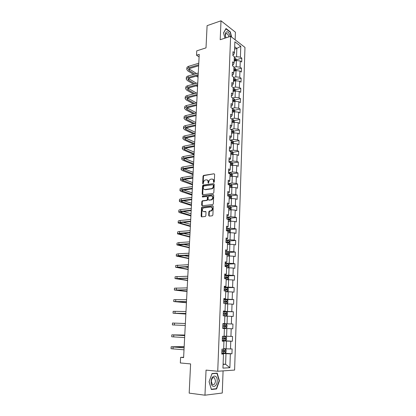 <?xml version="1.0" encoding="UTF-8"?>
<svg xmlns="http://www.w3.org/2000/svg" width="416" height="416" viewBox="0 0 416 416"><rect width="100%" height="100%" fill="white"/><g stroke="black" fill="none" stroke-linecap="round" stroke-linejoin="round"><path stroke-width="0.62" d="M213.86 182.437L214.297 181.88L214.614 174.387L214.058 173.779L203.554 175.417L203.024 176.181L202.675 183.565L203.112 183.981L203.523 182.489C203.653 181.277 204.209 180.461 205.192 180.05L206.331 179.858C207.444 179.826 208.026 180.482 208.078 181.823L208.036 182.785L208.421 183.222L208.889 181.704C209.024 180.487 209.586 179.665 210.579 179.249L211.734 179.052C212.862 179.015 213.455 179.676 213.512 181.028L213.47 182L213.86 182.437M208.697 215.441L209.253 216.102L212.254 215.8L212.878 215.01L213.247 206.471L212.68 205.816L202.004 207.054L201.526 207.797L201.126 216.216L201.672 216.871L205.374 216.471L205.842 215.732L206.008 212.103L205.457 211.448L203.694 211.64C201.859 210.839 201.802 209.596 203.507 207.906L210.813 207.033C212.68 207.808 212.758 209.061 211.042 210.782L209.331 211.052L208.858 211.796L208.697 215.441L209.321 216.096M235.139 39.816L235.414 32.193L221.01 20.8L207.095 25.662L206.008 47.876L196.752 50.851L196.524 55.229L199.228 54.376L183.607 357.614L180.622 357.36L180.326 362.965L190.606 363.917L189.181 393.125L204.968 395.2L222.269 393.026L223.08 370.885M221.01 20.8L220.199 39.718L230.61 36.327L217.734 371.264L206.045 370.11L204.968 395.2M213.216 193.414L213.84 192.624L214.198 184.236L213.637 183.612L203.076 185.125L202.561 185.884L202.171 194.152L202.712 194.782L213.216 193.414M213.72 195.302L213.361 203.767L212.872 204.521L202.192 205.78L201.651 205.135L201.817 201.557L202.311 200.814L206.788 200.231L207.277 199.482L207.386 197.101L206.835 196.461L202.436 197.023L202.405 196.056L213.158 194.662L213.72 195.302M230.61 36.327L244.967 47.398L234.608 370.063L217.734 371.264M221.822 353.018L231.962 353.777L232.123 348.93L230.511 348.962L230.771 341.219L232.378 341.224L232.539 336.424L230.937 336.404L231.197 328.734L232.794 328.786L232.95 324.038L231.358 323.965L231.613 316.368L233.204 316.472L233.36 311.766L231.774 311.641L232.029 304.117L233.61 304.268L233.766 299.608L232.19 299.437L232.445 291.98L234.01 292.183L234.166 287.56L232.601 287.342L232.851 279.958L234.411 280.202L234.567 275.626L233.007 275.361L233.256 268.044L234.806 268.336L234.957 263.801L233.407 263.494L233.657 256.246L235.201 256.578L235.347 252.086L233.808 251.732L234.052 244.551L235.586 244.93L235.737 240.479L234.203 240.079L234.447 232.965L235.971 233.386L236.116 228.977L234.593 228.535L234.832 221.484L236.35 221.946L236.496 217.578L234.983 217.095L235.222 210.106L236.73 210.61L236.876 206.279L235.368 205.754L235.602 198.827L237.104 199.378L237.245 195.083L235.747 194.522L235.981 187.658L237.474 188.245L237.619 183.992L236.127 183.383L236.356 176.582L237.843 177.211L237.983 172.994L236.501 172.349L236.73 165.604L238.207 166.275L238.347 162.094L236.87 161.408L237.099 154.726L238.566 155.433L238.706 151.289L237.24 150.566L237.463 143.946L238.924 144.685L239.065 140.577L237.604 139.823L237.827 133.255L239.283 134.035L239.418 129.964L237.968 129.168L238.186 122.663L239.632 123.479L239.767 119.439L238.321 118.612L238.545 112.159L239.98 113.012L240.115 109.008L238.68 108.144L238.893 101.748L240.328 102.632L240.458 98.665L239.028 97.765L239.247 91.426L240.672 92.347L240.802 88.41L239.382 87.48L239.595 81.193L241.01 82.144L241.14 78.244L239.725 77.277L239.938 71.048L241.348 72.03L241.472 68.167L240.068 67.168L240.276 60.986L241.68 62.005L241.805 58.172L240.406 57.138L240.776 46.311L234.874 41.792L234.473 52.764L233.017 51.693L232.872 55.609L234.328 56.664L234.099 62.93L232.638 61.89L232.492 65.837L233.958 66.862L233.724 73.18L232.258 72.176L232.107 76.154L233.579 77.147L233.35 83.517L231.873 82.55L231.722 86.564L233.204 87.521L232.965 93.948L231.483 93.018L231.332 97.068L232.82 97.989L232.58 104.473L231.088 103.574L230.937 107.661L232.435 108.545L232.196 115.092L230.693 114.228L230.542 118.352L232.045 119.2L231.806 125.798L230.298 124.977L230.142 129.132L231.655 129.943L231.41 136.604L229.892 135.819L229.736 140.015L231.254 140.79L231.01 147.508L229.486 146.76L229.33 150.998L230.859 151.731L230.61 158.512L229.076 157.799L228.92 162.074L230.454 162.77L230.204 169.614L228.66 168.943L228.504 173.254L230.048 173.909L229.793 180.814L228.244 180.185L228.082 184.538L229.637 185.151L229.382 192.119L227.822 191.532L227.661 195.926L229.221 196.498L228.966 203.528L227.396 202.982L227.235 207.412L228.805 207.943L228.545 215.041L226.97 214.542L226.803 219.014L228.384 219.497L228.119 226.663L226.533 226.205L226.366 230.719L227.958 231.161L227.692 238.389L226.096 237.978L225.93 242.533L227.526 242.934L227.261 250.229L225.654 249.86L225.482 254.462L227.094 254.81L226.824 262.179L225.212 261.856L225.035 266.5L226.658 266.807L226.382 274.243L224.76 273.967L224.588 278.658L226.216 278.912L225.94 286.421L224.307 286.192L224.13 290.924L225.768 291.132L225.493 298.714L223.85 298.532L223.668 303.311L225.316 303.472L225.035 311.121L223.387 310.996L223.205 315.822L224.864 315.926L224.578 323.653L222.919 323.575L222.737 328.448L224.401 328.505L222.737 328.416M231.962 353.777L230.344 353.824L229.876 367.697L222.955 368.139L223.47 354.026L221.785 354.073L221.967 349.107L223.652 349.076L223.938 341.203L222.264 341.198L222.446 336.279L224.12 336.305L224.401 328.505M222.279 340.818L226.424 341.063L226.148 348.811L223.668 348.639M222.269 341L223.938 341.203M226.148 348.811L230.511 348.962M226.424 341.063L230.771 341.219M222.737 328.385L226.871 328.562L226.595 336.242L224.125 336.107M226.595 336.242L230.937 336.404M226.871 328.562L231.197 328.734M224.853 316.113L227.313 316.181L227.037 323.788L222.914 323.632M222.914 323.606L224.578 323.653M227.037 323.788L231.358 323.965M227.313 316.181L231.613 316.368M225.3 303.888L227.744 303.919L227.479 311.454L223.371 311.366M223.376 311.189L225.035 311.121M227.479 311.454L231.774 311.641M227.744 303.919L232.029 304.117M225.742 291.777L228.181 291.767L227.911 299.234L223.824 299.208M223.834 298.886L225.493 298.714M227.911 299.234L232.19 299.437M228.181 291.767L232.445 291.98M226.179 279.776L228.608 279.734L228.342 287.128L224.271 287.165M224.286 286.697L225.94 286.421M228.342 287.128L232.601 287.342M228.608 279.734L232.851 279.958M226.616 267.888L229.029 267.81L228.769 275.132L224.713 275.231M224.734 274.628L226.382 274.243M228.769 275.132L233.007 275.361M229.029 267.81L233.256 268.044M227.048 256.11L229.45 255.991L229.195 263.25L225.155 263.411M225.181 262.668L226.824 262.179M229.195 263.25L233.407 263.494M229.45 255.991L233.657 256.246M227.474 244.436L229.866 244.286L229.611 251.477L225.586 251.696M225.623 250.817L227.261 250.229M229.611 251.477L233.808 251.732M229.866 244.286L234.052 244.551M227.895 232.872L230.282 232.69L230.027 239.814L226.018 240.089M226.054 239.08L226.933 239.018L227.692 238.389M230.027 239.814L234.203 240.079M230.282 232.69L234.447 232.965M228.311 221.416L230.688 221.192L230.438 228.254L226.444 228.587M226.486 227.448L227.36 227.37L228.119 226.663M230.438 228.254L234.593 228.535M230.688 221.192L234.832 221.484M228.727 210.059L231.093 209.804L230.844 216.804L226.871 217.188M226.918 215.92L227.786 215.836L228.545 215.041M230.844 216.804L234.983 217.095M231.093 209.804L235.222 210.106M229.138 198.801L231.494 198.52L231.249 205.452L227.287 205.894M227.339 204.5L228.207 204.402L228.966 203.528M231.249 205.452L235.368 205.754M231.494 198.52L235.602 198.827M229.544 187.647L231.894 187.335L231.65 194.204L227.703 194.704M227.76 193.185L228.623 193.076L229.382 192.119M231.65 194.204L235.747 194.522M231.894 187.335L235.981 187.658M229.949 176.597L232.289 176.249L232.045 183.056L228.119 183.607M228.176 181.969L229.039 181.849L229.793 180.814M232.045 183.056L236.127 183.383M232.289 176.249L236.356 176.582M230.35 165.641L232.679 165.261L232.44 172.011L228.524 172.614M228.592 170.856L229.445 170.721L230.204 169.614M232.44 172.011L236.501 172.349M232.679 165.261L236.73 165.604M230.745 154.778L233.064 154.372L232.83 161.06L228.93 161.715M228.998 159.843L229.85 159.697L230.61 158.512M232.83 161.06L236.87 161.408M233.064 154.372L237.099 154.726M231.14 144.014L233.449 143.577L233.215 150.207L229.33 150.914M229.403 148.923L230.256 148.767L231.01 147.508M233.215 150.207L237.24 150.566M233.449 143.577L237.463 143.946M231.53 133.349L233.828 132.881L233.594 139.454L230.006 140.15M229.809 138.107L230.651 137.935L231.41 136.604M233.594 139.454L237.604 139.823M233.828 132.881L237.827 133.255M231.915 122.772L234.208 122.273L233.974 128.788L230.75 129.459M230.204 127.379L231.046 127.202L231.806 125.798M233.974 128.788L237.968 129.168M234.208 122.273L238.186 122.663M232.3 112.284L234.582 111.764L234.354 118.222L231.452 118.862M230.599 116.75L231.442 116.563L232.196 115.092M234.354 118.222L238.321 118.612M234.582 111.764L238.545 112.159M232.679 101.894L234.952 101.343L234.723 107.744L232.112 108.358M230.994 106.215L231.826 106.012L232.58 104.473M234.723 107.744L238.68 108.144M234.177 101.53L234.27 98.987L235.014 100.105L234.972 101.343L238.893 101.748M233.054 91.588L235.321 91.01L235.092 97.354L232.742 97.937M231.379 95.768L232.211 95.56L232.965 93.948M235.092 97.354L239.028 97.765M235.321 91.01L239.247 91.426M233.428 81.37L235.685 80.766L235.461 87.058L233.199 87.646M231.764 85.41L232.596 85.192L233.35 83.517M235.461 87.058L239.382 87.48M235.685 80.766L239.595 81.193M233.797 71.24L236.044 70.611L235.825 76.851L233.568 77.464M232.149 75.145L232.976 74.916L233.724 73.18M235.825 76.851L239.725 77.277M235.279 70.824L235.362 68.51L236.101 69.664L236.064 70.616L239.938 71.048M234.161 61.199L236.402 60.544L236.184 66.726L233.938 67.371M232.523 64.969L233.35 64.73L234.099 62.93M236.184 66.726L240.068 67.168M236.402 60.544L240.276 60.986M234.603 49.083L236.834 48.396L236.543 56.69L234.302 57.361M232.898 54.881L233.719 54.631L234.473 52.764M236.543 56.69L240.406 57.138M234.692 46.779L236.834 48.396L240.776 46.311M183.628 357.261L180.622 357.36M196.524 55.229L199.092 56.945M223.106 364.068L225.597 364.291L225.976 353.678L221.811 353.366M223.09 364.426L225.597 364.291L229.876 367.697M221.796 353.704L223.47 354.026M225.976 353.678L230.344 353.824M236.449 59.743L241.805 58.172M236.096 69.68L241.472 68.167M233.813 80.215L234.078 80.148M235.726 79.7L241.14 78.244M233.137 90.376L233.678 90.241M235.342 89.814L240.802 88.41M232.726 100.552L233.267 100.422M234.952 100.006L240.458 98.665M232.352 110.802L232.825 110.692M234.556 110.292L240.115 109.008M231.972 121.139L232.346 121.061M234.156 120.666L239.767 119.439M233.75 131.128L239.418 129.964M233.34 141.679L239.065 140.577M232.929 152.324L238.706 151.289M232.508 163.056L238.347 162.094M232.076 173.888L237.983 172.994M231.644 184.813L237.619 183.992M231.202 195.837L237.245 195.083M230.755 206.955L236.876 206.279M230.303 218.171L236.496 217.578M229.84 229.492L236.116 228.977M229.367 240.911L235.737 240.479M228.888 252.429L235.347 252.086M228.394 264.056L234.957 263.801M227.859 275.787L234.567 275.626M226.465 287.628L234.166 287.56M223.808 299.541L233.766 299.608M223.366 311.548L233.36 311.766M222.914 323.664L232.95 324.038M222.742 328.354L232.794 328.786M222.284 340.626L232.378 341.224M231.67 37.144L230.36 31.923L226.013 28.522L223.553 32.869L224.9 38.184M216.575 388.939L219.424 380.775L217.183 373.136L212.03 373.526L209.066 381.758L211.38 389.532L216.575 388.939L215.4 388.794M230.074 32.016L230.36 31.923M219.128 380.744L219.424 380.775M213.954 182.411L213.954 181.199C213.944 180.128 213.528 179.473 212.696 179.234M207.272 180.034C208.099 180.268 208.515 180.918 208.52 181.99L208.52 183.191M214.058 173.779L203.996 175.588L203.466 176.353L203.159 183.96M213.637 183.612L203.523 185.292L203.008 186.051L202.758 194.776M213.335 185.13L212.945 184.694L203.689 186.009L203.284 187.554C203.33 188.9 203.908 189.561 205.02 189.545L211.65 188.604C212.623 188.172 213.169 187.356 213.294 186.155L213.335 185.13L213.777 185.297L213.236 184.803M204.568 189.54L205.02 189.545M213.777 185.297L213.73 186.321C213.611 187.522 213.06 188.334 212.092 188.765L205.462 189.706M207.215 196.596L207.834 197.252L207.724 199.633L207.23 200.382L202.758 200.959L202.27 201.708L202.254 205.774M213.574 194.823L202.93 196.191L202.561 197.007M211.104 199.716L211.448 199.633C213.205 197.922 213.148 196.674 211.271 195.9L208.702 196.243L208.203 196.997L208.099 199.378L208.65 200.018L211.89 199.784C213.554 198.338 213.606 197.096 212.056 196.056M211.552 199.872L209.097 200.169M211.557 207.178C213.143 208.187 213.122 209.435 211.489 210.922L209.778 211.193L209.305 211.936L209.144 215.576M205.842 211.593L204.142 211.775M213.08 205.967L202.452 207.199L201.973 207.943L201.744 216.866M236.423 60.544L236.454 59.686L235.7 58.49L234.276 58.089M234.203 60.07L235.326 60.299L235.295 59.514L234.234 59.301M234.218 59.727L235.295 59.514M186.81 69.285L186.883 68C186.872 67.262 187.496 66.685 188.755 66.279L198.77 63.232M193.534 74.417L187.902 70.944L186.8 69.54C186.784 68.801 187.408 68.229 188.666 67.824L198.692 64.797M198.64 65.796L189.717 68.479L188.464 69.623L189.192 70.559L194.818 74.043M188.978 68.806L196.529 73.544M197.569 75.748L198.11 76.081M198.052 77.21L196.284 76.118M230.23 36.447L229.252 33.753C226.944 29.39 223.886 33.082 225.945 37.846M228.862 36.894L228.145 34.767L226.866 33.483C225.358 33.545 225.066 34.991 225.992 37.83M225.831 28.85L230.173 32.089L231.384 36.925M223.584 32.999L225.961 28.803M217.178 380.962C217.61 374.145 211.302 374.613 211.141 381.534C210.73 388.502 217.09 387.769 217.178 380.962M215.488 380.968L214.479 377.806C212.841 377.109 211.801 378.295 211.349 381.358L212.352 384.519C214.006 385.216 215.051 384.03 215.488 380.968M211.344 389.256L209.102 381.727L211.973 373.755L216.97 373.376L219.138 380.775L216.377 388.684L211.297 389.251M215.722 373.251L216.97 373.376M235.362 68.51L233.912 68.089M233.839 70.086L234.962 70.309L234.936 69.519L233.865 69.311M233.849 69.722L234.936 69.519M235.706 80.766L235.742 79.726L234.983 78.551L233.542 78.172M233.47 80.189L234.588 80.402L234.572 79.607L233.496 79.409M233.485 79.804L234.572 79.607M186.269 78.936L186.342 77.631C186.326 76.913 186.95 76.362 188.214 75.967L198.266 73.039M193.414 84.136L187.361 80.538L186.254 79.18C186.238 78.468 186.862 77.917 188.126 77.527L198.182 74.62M198.136 75.582L189.181 78.161L187.928 79.269L188.661 80.168L194.709 83.777M188.49 78.447L196.498 83.278M197.569 86.606L196.258 85.831M185.718 88.665L185.791 87.339C185.775 86.648 186.404 86.112 187.668 85.738L197.756 82.93M193.336 93.938L186.82 90.215L185.702 88.904C185.687 88.213 186.316 87.682 187.58 87.313L197.673 84.521M197.626 85.452L188.64 87.927L187.387 88.988L188.126 89.856L194.631 93.595M188.006 88.166L196.508 93.096M197.08 96.08L196.279 95.623M235.342 91.01L235.378 89.872L234.619 88.712L233.173 88.343M233.095 90.376L234.213 90.584L234.203 89.783L233.126 89.591M233.111 89.97L234.203 89.783M234.27 98.987L232.799 98.602M232.721 100.651L233.834 100.849L233.834 100.048L232.752 99.861M232.736 100.225L233.834 100.048M234.603 111.764L234.65 110.427L233.875 109.294L232.419 108.95M232.346 111.02L233.454 111.207L233.459 110.401L232.372 110.219M232.362 110.568L233.459 110.401M185.162 98.478L185.24 97.126C185.224 96.46 185.848 95.95 187.122 95.586L197.241 92.903M193.3 103.823L186.274 99.965L185.151 98.701C185.136 98.041 185.76 97.531 187.034 97.178L197.158 94.51M197.111 95.404L188.1 97.765L186.841 98.79L187.585 99.627L194.6 103.496M187.522 97.968L196.57 102.996M184.605 108.368L184.683 106.995C184.662 106.356 185.292 105.867 186.566 105.524L196.726 102.96M193.31 113.792L185.728 109.803L184.595 108.586C184.574 107.952 185.203 107.463 186.477 107.12L196.643 104.577M196.596 105.435L187.548 107.692L186.29 108.67L187.039 109.476L194.615 113.48M187.049 107.853L196.222 112.731M184.044 118.342L184.122 116.948C184.101 116.334 184.73 115.866 186.009 115.539L196.201 113.1M193.383 123.843L185.172 119.714L184.033 118.55C184.012 117.941 184.642 117.473 185.921 117.151L196.118 114.733M196.076 115.554L186.997 117.697L185.734 118.633L186.488 119.408L194.688 123.552M186.592 117.816L195.718 122.465M183.477 128.398L183.555 126.979C183.534 126.396 184.163 125.949 185.448 125.637L195.676 123.328M193.523 133.988L184.61 129.714L183.466 128.596C183.44 128.014 184.075 127.572 185.359 127.265L195.593 124.977M195.551 125.762L186.441 127.79L185.172 128.679L185.931 129.423L194.834 133.708M186.139 127.868L195.213 132.272M182.905 138.538L182.983 137.098C182.962 136.542 183.591 136.115 184.881 135.824L195.146 133.645M193.742 144.217L184.049 139.792L182.894 138.726C182.868 138.174 183.503 137.753 184.787 137.462L195.057 135.304M195.021 136.053L185.879 137.966L184.61 138.809L185.375 139.516L194.626 143.759M185.702 138.008L194.704 142.168M182.328 148.767L182.411 147.3C182.385 146.77 183.014 146.37 184.309 146.094L194.61 144.045M181.745 159.078L181.828 157.591C181.802 157.087 182.437 156.707 183.732 156.452L194.069 154.539L183.482 149.958L182.317 148.944C182.291 148.418 182.926 148.018 184.215 147.748L194.522 145.72M194.485 146.432L185.312 148.226L184.038 149.027L184.808 149.698L194.111 153.743M185.286 148.231L194.194 152.136M193.549 164.564L182.905 160.207L181.735 159.245C181.709 158.751 182.343 158.376 183.638 158.122L193.981 156.229M193.944 156.9L184.74 158.579L183.466 159.328L184.241 159.968L193.591 163.81M184.896 158.548L193.674 162.193M181.158 169.478L181.241 167.965C181.215 167.492 181.849 167.138 183.149 166.899L193.523 165.126M193.029 174.668L182.328 170.544L181.147 169.634C181.116 169.172 181.756 168.818 183.056 168.584L193.435 166.826M193.404 167.461L184.163 169.016L182.884 169.718L193.066 173.961M184.522 168.953L193.154 172.328M180.565 179.967L180.653 178.428C180.622 177.986 181.256 177.658 182.562 177.434L192.972 175.802M192.504 184.86L181.745 180.965L180.554 180.112C180.523 179.676 181.163 179.348 182.468 179.135L192.884 177.518M192.852 178.11L183.581 179.54L182.302 180.196L192.54 184.194M184.179 179.447L192.624 182.551M179.967 190.544L180.055 188.984C180.024 188.573 180.664 188.266 181.974 188.063L192.416 186.571M191.979 195.13L181.158 191.48L179.962 190.684C179.925 190.273 180.565 189.972 181.875 189.774L192.327 188.302M192.301 188.854L182.993 190.159L181.714 190.762L192.01 194.516M183.872 190.034L192.093 192.852M179.364 201.214L179.457 199.628C179.421 199.243 180.06 198.962 181.376 198.78L191.859 197.434M191.443 205.488L180.565 202.082L179.358 201.339C179.322 200.964 179.962 200.689 181.277 200.507L191.771 199.181M191.74 199.69L182.406 200.866L181.121 201.422L191.474 204.922M183.607 200.715L191.558 203.247M178.76 211.973L178.849 210.361C178.812 210.012 179.452 209.758 180.773 209.591L191.292 208.39M190.908 215.935L179.967 212.774L178.75 212.092C178.714 211.744 179.353 211.494 180.674 211.333L191.204 210.158M191.178 210.621L181.808 211.666L180.518 212.17L190.934 215.415M183.409 211.489L191.017 213.725M178.147 222.83L178.24 221.192C178.199 220.87 178.844 220.641 180.164 220.501L190.726 219.445M190.362 226.47L178.142 222.934C178.1 222.622 178.745 222.394 180.066 222.253L190.632 221.229M190.611 221.65L181.204 222.56L179.915 223.012L190.388 225.997M183.3 222.357L190.476 224.297M177.528 233.776L177.622 232.112C177.58 231.826 178.225 231.624 179.551 231.499L190.148 230.599M189.816 237.094L177.523 233.87C177.481 233.589 178.126 233.392 179.452 233.272L190.06 232.398M190.039 232.778L179.306 233.953L189.836 236.668M183.305 233.329L189.925 234.952M176.904 244.821L177.003 243.131L178.937 242.601L189.571 241.857M189.264 247.806L176.899 244.904L178.833 244.384L189.478 243.667M189.462 244L178.693 244.982L189.285 247.432M183.482 244.405L189.374 245.7M176.275 255.965L176.374 254.244L178.313 253.796L188.984 253.209M188.708 258.606L176.27 256.038L178.209 255.601L188.89 255.039M188.874 255.325L178.069 256.116L188.724 258.284M183.924 255.585L188.812 256.537M175.64 267.202L175.739 265.46L188.396 264.664M188.146 269.5L175.64 267.264L188.302 266.51M188.287 266.755L177.445 267.342L188.162 269.23M184.787 266.885L188.25 267.472M175.001 278.543L175.1 276.77L187.798 276.224M187.58 280.493L175.001 278.59L187.704 278.091M187.694 278.283L176.816 278.668L187.59 280.275M186.389 278.309L187.684 278.496M174.356 289.983L174.46 288.179L187.2 287.893M187.008 291.574L174.356 290.02L187.101 289.77M187.096 289.916L176.176 290.098L187.018 291.413M234.229 122.278L234.281 120.843L233.506 119.72L232.04 119.387M231.962 121.472L233.069 121.654L233.085 120.843L231.993 120.666M231.977 121.004L233.085 120.843M233.849 132.881L233.906 131.342L233.126 130.234L231.598 129.917M231.577 132.023L232.679 132.194L232.705 131.378L231.608 131.206M231.592 131.524L232.705 131.378M233.47 143.582L233.527 141.939L232.747 140.842L230.74 140.525M231.187 142.662L232.294 142.823L232.326 142.002L231.218 141.84M231.208 142.142L232.32 142.002M233.085 154.372L233.147 152.625L232.362 151.544L229.809 151.226M231.046 154.726L230.75 154.705M230.797 153.395L231.904 153.551L231.946 152.724L230.828 152.563M231.946 152.724L231.078 152.875L231.946 152.724M230.818 152.854L231.078 152.875M232.7 165.261L232.762 163.405L231.972 162.344L228.92 162.022M230.745 165.573L230.355 165.547M230.402 164.221L231.514 164.372L231.566 163.545L230.433 163.384M230.714 163.686L231.566 163.545L230.688 163.68L231.062 164.2M230.422 163.654L230.688 163.68M232.31 176.249L232.378 174.283L231.582 173.233L228.514 172.926M230.448 176.519L229.954 176.483M230.001 175.146L231.119 175.292L231.182 174.455L230.032 174.304M230.022 174.554L230.667 175.115M231.915 187.335L231.988 185.26L231.187 184.226L228.103 183.924M230.157 187.569L229.549 187.517M229.601 186.17L230.724 186.306L230.792 185.468L229.632 185.318M229.622 185.552L230.266 186.124M231.395 198.531L231.592 196.331L230.792 195.312L227.692 195.026M229.876 198.713L229.143 198.65M229.195 197.288L230.324 197.423L230.402 196.576L229.029 196.425M229.216 196.648L229.861 197.231M230.776 209.841L231.119 209.664L231.197 207.501L230.386 206.497L227.276 206.227M229.606 209.966L228.732 209.882M228.784 208.51L229.918 208.634L230.006 207.787L227.822 207.615M228.478 207.834L229.154 207.88L229.455 208.437M230.194 221.239L230.719 220.953L230.797 218.774L229.98 217.786L226.855 217.526M229.351 221.317L228.322 221.218M228.368 219.835L229.512 219.95L229.606 219.097L226.803 218.91M227.084 219.102L228.753 219.175L229.044 219.747M229.637 232.736L230.313 232.346L230.391 230.147L229.575 229.174L226.434 228.93M228.254 232.846L227.895 232.82M229.112 232.778L227.9 232.658M227.952 231.26L229.102 231.369L229.2 230.511L226.382 230.324M226.377 230.49L228.348 230.578L228.628 231.161M229.096 244.338L229.902 243.844L229.98 241.623L229.159 240.672L226.008 240.438M228.082 244.4L227.474 244.343M228.894 244.348L227.479 244.202M226.866 242.767L228.686 242.892L228.795 242.024L225.956 241.847M225.95 241.992L227.937 242.081L228.207 242.674M227.053 255.97L228.613 256.012L229.492 255.45L229.57 253.209L228.743 252.273L225.576 252.049M228.613 256.012L227.053 255.85M225.488 254.368L228.264 254.519L228.384 253.651L225.524 253.474M225.519 253.599L227.526 253.692L227.781 254.301M226.621 267.706L228.186 267.753L229.076 267.155L229.154 264.898L228.327 263.978L225.139 263.77M228.186 267.753L226.626 267.608M225.051 266.11L227.843 266.256L227.968 265.377L225.087 265.205M225.082 265.309L227.11 265.413L227.354 266.032M226.19 279.552L227.765 279.599L228.654 278.975L228.738 276.692L227.9 275.792L224.697 275.6M227.765 279.599L226.195 279.474M224.614 277.961L227.412 278.101L227.552 277.217L224.645 277.046M224.645 277.134L226.689 277.238L226.918 277.872M225.753 291.507L227.334 291.559L228.228 290.904L228.311 288.6L227.474 287.716L224.255 287.539M227.334 291.559L225.758 291.45M224.167 289.921L226.985 290.056L227.126 289.167L224.203 289M224.198 289.063L226.268 289.172L226.481 289.827M225.311 303.576L226.902 303.633L227.802 302.942L227.885 300.617L227.042 299.749L223.808 299.588M226.902 303.633L225.316 303.534M223.72 301.995L226.548 302.12L226.699 301.226L223.756 301.064M223.751 301.106L225.836 301.22L226.034 301.896M223.21 315.692L226.465 315.817L227.37 315.094L227.453 312.749L226.606 311.901L223.356 311.75M226.465 315.817L223.21 315.671M223.267 314.179L226.106 314.304L226.268 313.399L223.304 313.238M223.298 313.264L225.404 313.378L225.576 314.085M222.752 327.99L226.023 328.115L226.933 327.356L227.016 324.99L226.164 324.163L222.898 324.028M224.39 325.593L222.846 325.53L224.968 325.65L224.754 326.56L222.81 326.482L225.664 326.596L225.831 325.686L224.39 325.593L224.448 324.09M225.722 336.539L222.44 336.424L225.722 336.539L226.58 337.35L226.491 339.737L225.597 340.512L225.742 336.56M225.597 340.512L222.29 340.418M222.347 338.9L225.217 339.009L225.394 338.088L222.383 337.943M225.394 338.088L224.526 338.042L224.302 338.957L222.347 338.879M173.706 301.527L173.81 299.697L186.592 299.666M186.436 302.754L173.706 301.548L186.498 301.558M186.493 301.657L175.536 301.626L186.441 302.645M173.046 313.17L173.155 311.314L185.983 311.542M185.853 314.033L173.046 313.186L185.884 313.456M185.879 313.503L174.886 313.258L185.858 313.981M174.45 323.107L174.346 325.01L172.385 324.922L172.489 323.034L185.364 323.534M174.346 325.01L185.266 325.463M184.772 335.036L171.824 334.859L184.74 335.634M171.824 334.875L171.714 336.768L184.642 337.579M184.746 335.582L173.68 334.937L184.766 335.088M221.827 352.971L225.124 353.07L226.049 352.238L226.132 349.825L225.269 349.034L223.652 349.003M225.269 349.034L223.657 348.962M221.884 351.437L224.765 351.536L224.947 350.61L221.92 350.464M224.094 350.553L223.85 351.468L221.884 351.39M184.174 346.596L171.148 346.798L184.111 347.844M171.148 346.819L171.044 348.717L184.012 349.809M184.116 347.745L173.014 346.871L184.168 346.705M213.954 181.199L213.512 181.028M208.478 182.957L208.036 182.785M208.52 181.99L208.078 181.823M203.117 183.732L202.675 183.565M203.466 176.353L203.024 176.181M204.069 175.573L203.627 175.396M213.912 182.172L213.47 182M202.618 194.308L202.171 194.152M203.008 186.051L202.561 185.884M203.611 185.271L203.169 185.104M211.754 188.848L211.312 188.687M213.73 186.321L213.294 186.155M202.098 205.28L201.651 205.135M202.27 201.708L201.817 201.557M202.878 200.928L202.431 200.782M207.111 200.413L206.664 200.262M207.724 199.633L207.277 199.482M207.834 197.252L207.386 197.101M202.93 196.191L202.483 196.04M213.559 194.802L213.158 194.662M209.305 211.936L208.858 211.796M209.924 211.151L209.477 211.011M211.094 211.026L210.647 210.886M205.8 211.557L205.457 211.448M201.578 216.351L201.126 216.216M201.973 207.943L201.526 207.797M202.587 207.163L202.134 207.022M213.054 205.941L212.68 205.816M235.638 60.767L235.721 58.521M188.755 66.279L188.666 67.824M189.28 69.025L189.192 70.559M234.915 80.974L234.998 78.582M188.214 75.967L188.126 77.527M188.75 78.624L188.661 80.168M187.668 85.738L187.58 87.313M188.209 88.301L188.126 89.856M234.546 91.208L234.634 88.743M233.802 111.94L233.896 109.325M187.122 95.586L187.034 97.178M187.673 98.056L187.585 99.627M186.566 105.524L186.477 107.12M187.127 107.895L187.039 109.476M186.009 115.539L185.921 117.151M186.576 117.822L186.488 119.408M185.448 125.637L185.359 127.265M186.02 127.904L185.931 129.423M184.881 135.824L184.787 137.462M185.453 138.076L185.375 139.516M184.309 146.094L184.215 147.748M184.886 148.33L184.808 149.698M183.732 156.452L183.638 158.122M184.314 158.673L184.241 159.968M183.149 166.899L183.056 168.584M183.737 169.104L183.669 170.321M182.562 177.434L182.468 179.135M183.154 179.624L183.087 180.762M181.974 188.063L181.875 189.774M182.567 190.232L182.504 191.292M181.376 198.78L181.277 200.507M181.974 200.933L181.917 201.911M180.773 209.591L180.674 211.333M181.376 211.728L181.324 212.623M180.164 220.501L180.066 222.253M180.773 222.617L180.726 223.428M179.551 231.499L179.452 233.272M180.164 233.6L180.123 234.328M178.937 242.601L178.833 244.384M179.551 244.676L179.514 245.32M178.313 253.796L178.209 255.601M178.927 255.85L178.901 256.407M177.684 265.091L177.58 266.911M178.303 267.129L178.277 267.592M177.05 276.489L176.946 278.325M177.674 278.502L177.653 278.876M176.405 287.986L176.306 289.838M177.039 289.983L177.024 290.259M233.428 122.444L233.522 119.746M233.048 133.037L233.147 130.265M232.664 143.728L232.762 140.873M232.274 154.513L232.383 151.575M230.75 151.679L230.766 151.247M231.884 165.391L231.993 162.37M230.344 162.718L230.37 162.058M231.488 176.368L231.603 173.259M229.939 173.862L229.97 172.962M230.287 174.58L231.15 174.45M231.093 187.439L231.208 184.252M229.528 185.11L229.57 183.966M229.887 185.578L230.755 185.458M230.693 198.614L230.812 195.338M229.117 196.425L229.164 195.068M229.486 196.669L230.355 196.56M230.287 209.893L230.407 206.523M228.706 207.641L228.753 206.268M229.076 207.865L229.949 207.771M229.882 221.27L230.001 217.812M228.29 218.956L228.342 217.573M228.665 219.159L229.544 219.076M229.466 232.752L229.596 229.2M227.874 230.37L227.926 228.977M228.249 230.558L229.133 230.49M229.05 244.338L229.18 240.692M227.453 241.894L227.505 240.484M227.833 242.06L228.717 242.003M228.634 255.996L228.764 252.294M227.027 253.521L227.079 252.101M226.98 254.79L226.996 254.42M227.412 253.672L228.296 253.625M228.212 267.738L228.348 263.999M226.6 265.257L226.652 263.822M226.543 266.786L226.564 266.167M226.985 265.382L227.874 265.351M227.786 279.583L227.921 275.813M226.164 277.103L226.221 275.652M226.101 278.892L226.132 278.018M226.554 277.207L227.448 277.186M227.354 291.543L227.495 287.737M225.727 289.058L225.784 287.591M225.654 291.117L225.696 289.978M226.117 289.141L227.016 289.13M226.923 303.618L227.063 299.775M225.285 301.122L225.342 299.645M225.202 303.462L225.254 302.052M225.68 301.184L226.58 301.189M226.486 315.801L226.626 311.922M224.843 313.3L224.895 311.813M224.754 315.734L224.806 314.241M225.238 313.342L226.143 313.362M226.044 328.099L226.184 324.184M224.302 328.052L224.359 326.544M224.791 325.608L225.701 325.645M224.754 326.56L225.664 326.596M223.938 338.005L223.995 336.487M223.85 340.486L223.902 338.962M224.302 338.957L225.217 339.009M175.76 299.588L175.656 301.454M175.11 311.293L175.006 313.18M173.789 335.026L173.68 336.944M225.15 353.049L225.29 349.055M223.48 350.532L223.532 349.081M223.387 353.038L223.444 351.499M223.85 351.468L224.765 351.536M173.118 347.053L173.009 348.993M203.996 175.588L203.554 175.417M203.523 185.292L203.076 185.125M212.092 188.765L211.65 188.604M202.758 200.959L202.311 200.814M207.23 200.382L206.788 200.231M202.852 196.212L202.405 196.056M211.89 199.784L211.448 199.633M209.778 211.193L209.331 211.052M211.489 210.922L211.042 210.782M202.452 207.199L202.004 207.054M225.794 33.842L226.866 33.483M213.075 377.655L214.479 377.806M231.473 142.168L232.326 142.002M230.329 174.585L231.182 174.455M229.939 185.583L230.792 185.468M229.549 196.68L230.402 196.576M229.154 207.88L230.006 207.787M228.753 219.175L229.606 219.097M228.348 230.578L229.2 230.511M227.937 242.081L228.795 242.024M227.526 253.692L228.384 253.651M227.11 265.408L227.968 265.377M226.689 277.238L227.552 277.217M226.268 289.172L227.126 289.167M225.836 301.215L226.699 301.226M225.404 313.378L226.268 313.399M224.968 325.65L225.831 325.686M224.224 350.558L224.947 350.61"/></g></svg>
